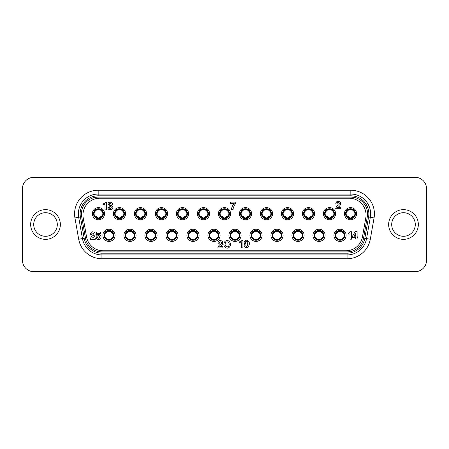 <?xml version="1.0" encoding="UTF-8"?>
<svg xmlns="http://www.w3.org/2000/svg" width="449" height="449" viewBox="0 0 449 449"><rect width="100%" height="100%" fill="white"/><g stroke="black" fill="none" stroke-linecap="round" stroke-linejoin="round"><path stroke-width="0.67" d="M362.438 236.92A16.742 16.742 0 0 1 345.954 250.755L103.046 250.755A16.742 16.742 0 0 1 86.562 236.92L83.205 217.894A16.742 16.742 0 0 1 99.695 198.245L349.305 198.245A16.742 16.742 0 0 1 365.795 217.894L362.438 236.92M355.473 213.696A4.945 4.945 0 0 1 348.054 217.978A4.945 4.945 0 0 1 348.054 209.408A4.945 4.945 0 0 1 355.473 213.696M356.613 213.696A6.09 6.09 0 0 0 347.481 208.42A6.09 6.09 0 0 0 347.481 218.966A6.09 6.09 0 0 0 356.613 213.696M246.535 241.287A1.381 1.224 -90 0 0 245.48 243.358A1.381 1.224 -90 0 0 247.595 243.358A1.381 1.224 -90 0 0 246.535 241.287M344.967 235.304A4.945 4.945 0 0 1 337.547 239.592A4.945 4.945 0 0 1 337.547 231.022A4.945 4.945 0 0 1 344.967 235.304M346.112 235.304A6.09 6.09 0 0 0 336.98 230.034A6.09 6.09 0 0 0 336.98 240.58A6.09 6.09 0 0 0 346.112 235.304M355.681 236.18L355.681 233.188L353.992 236.18L355.681 236.18M227.155 246.849A2.509 2.049 90 0 0 228.928 243.083A2.509 2.049 90 0 0 225.381 243.083A2.509 2.049 90 0 0 227.155 246.849M227.155 240.535A3.805 3.278 -90 0 1 229.995 246.243A3.805 3.278 -90 0 1 224.315 246.243A3.805 3.278 -90 0 1 227.155 240.535M355.21 231.561L357.101 231.561L357.101 236.152L357.948 236.152L357.948 237.381L357.101 237.381L357.101 239.042L355.625 239.042L355.625 237.381L352.572 237.381L352.572 236.051L355.21 231.561M222.884 246.692L222.884 247.943L217.838 247.943C218.203 246.26 219.185 244.974 220.801 244.088C222.895 242.494 219.101 240.4 219.331 243.184L217.9 243.184C218.489 240.305 220.021 239.732 222.491 241.472C223.091 243.762 222.182 245.502 219.763 246.692L222.884 246.692M96.664 232.071L100.627 232.071L100.627 233.373L97.747 233.373L97.545 234.563A2.565 2.565 0 0 1 100.879 235.994A2.565 2.565 0 0 1 99.437 239.323A2.565 2.565 0 0 1 96.108 237.875L97.259 237.403A1.313 1.313 0 0 0 99.19 238.009A1.313 1.313 0 0 0 99.425 236A1.313 1.313 0 0 0 97.411 236.14L96.097 236.14L96.664 232.071M233.211 208.415L233.076 209.548L231.51 209.548C231.695 207.191 232.593 205.142 234.204 203.408L230.444 203.408L230.444 202.123L235.77 202.123L235.77 203.268L234.204 205.513L233.211 208.415M351.449 239.188L349.996 239.188L349.996 234.064L348.267 234.064L348.267 233.025L348.811 233.025A1.875 1.875 0 0 0 350.349 231.718L351.449 231.718L351.449 239.188M242.92 247.893L241.467 247.893L241.467 242.769L239.732 242.769L239.732 241.725L240.277 241.725A1.875 1.875 0 0 0 241.82 240.423L242.92 240.423L242.92 247.893M106.447 209.874L104.993 209.874L104.993 204.75L103.259 204.75L103.259 203.711L103.803 203.711A1.875 1.875 0 0 0 105.347 202.404L106.447 202.404L106.447 209.874M111.515 205.603L111.706 205.659C115.876 208.443 107.721 212.158 107.9 207.286L109.264 207.286C109.853 210.62 113.092 205.968 109.752 206.332L109.752 205.333C112.643 205.681 109.971 201.618 109.315 204.402L108.007 204.413C107.625 200.215 115.18 202.712 111.745 205.49L111.515 205.603M90.271 239.272C90.631 237.588 91.618 236.303 93.229 235.416C95.323 233.822 91.529 231.729 91.764 234.513L90.328 234.513C90.922 231.633 92.455 231.067 94.924 232.801C95.519 235.091 94.61 236.831 92.191 238.021L95.311 238.021L95.311 239.272L90.271 239.272M335.745 203.953C336.34 201.073 337.873 200.501 340.342 202.235C340.937 204.531 340.028 206.271 337.609 207.46L340.729 207.46L340.729 208.712L335.689 208.712C336.048 207.028 337.036 205.737 338.647 204.856C340.74 203.257 336.946 201.169 337.182 203.953L335.745 203.953M245.698 245.833C246.804 246.877 247.466 246.49 247.702 244.666C245.334 245.552 244.149 244.699 244.149 242.112C245.205 239.934 246.669 239.626 248.544 241.186C251.3 244.312 246.45 250.896 244.284 245.833L245.698 245.833M334.466 213.696A4.945 4.945 0 0 1 327.046 217.978A4.945 4.945 0 0 1 327.046 209.408A4.945 4.945 0 0 1 334.466 213.696M335.611 213.696A6.09 6.09 0 0 0 326.474 208.42A6.09 6.09 0 0 0 326.474 218.966A6.09 6.09 0 0 0 335.611 213.696M313.464 213.696A4.945 4.945 0 0 1 306.044 217.978A4.945 4.945 0 0 1 306.044 209.408A4.945 4.945 0 0 1 313.464 213.696M314.603 213.696A6.09 6.09 0 0 0 305.472 208.42A6.09 6.09 0 0 0 305.472 218.966A6.09 6.09 0 0 0 314.603 213.696M292.456 213.696A4.945 4.945 0 0 1 285.036 217.978A4.945 4.945 0 0 1 285.036 209.408A4.945 4.945 0 0 1 292.456 213.696M293.601 213.696A6.09 6.09 0 0 0 284.47 208.42A6.09 6.09 0 0 0 284.47 218.966A6.09 6.09 0 0 0 293.601 213.696M271.454 213.696A4.945 4.945 0 0 1 264.034 217.978A4.945 4.945 0 0 1 264.034 209.408A4.945 4.945 0 0 1 271.454 213.696M272.594 213.696A6.09 6.09 0 0 0 263.462 208.42A6.09 6.09 0 0 0 263.462 218.966A6.09 6.09 0 0 0 272.594 213.696M250.452 213.696A4.945 4.945 0 0 1 243.032 217.978A4.945 4.945 0 0 1 243.032 209.408A4.945 4.945 0 0 1 250.452 213.696M251.592 213.696A6.09 6.09 0 0 0 242.46 208.42A6.09 6.09 0 0 0 242.46 218.966A6.09 6.09 0 0 0 251.592 213.696M229.445 213.696A4.945 4.945 0 0 1 222.025 217.978A4.945 4.945 0 0 1 222.025 209.408A4.945 4.945 0 0 1 229.445 213.696M230.59 213.696A6.09 6.09 0 0 0 221.458 208.42A6.09 6.09 0 0 0 221.458 218.966A6.09 6.09 0 0 0 230.59 213.696M208.443 213.696A4.945 4.945 0 0 1 201.023 217.978A4.945 4.945 0 0 1 201.023 209.408A4.945 4.945 0 0 1 208.443 213.696M209.582 213.696A6.09 6.09 0 0 0 200.45 208.42A6.09 6.09 0 0 0 200.45 218.966A6.09 6.09 0 0 0 209.582 213.696M187.441 213.696A4.945 4.945 0 0 1 180.021 217.978A4.945 4.945 0 0 1 180.021 209.408A4.945 4.945 0 0 1 187.441 213.696M188.58 213.696A6.09 6.09 0 0 0 179.448 208.42A6.09 6.09 0 0 0 179.448 218.966A6.09 6.09 0 0 0 188.58 213.696M166.433 213.696A4.945 4.945 0 0 1 159.013 217.978A4.945 4.945 0 0 1 159.013 209.408A4.945 4.945 0 0 1 166.433 213.696M167.578 213.696A6.09 6.09 0 0 0 158.446 208.42A6.09 6.09 0 0 0 158.446 218.966A6.09 6.09 0 0 0 167.578 213.696M145.431 213.696A4.945 4.945 0 0 1 138.011 217.978A4.945 4.945 0 0 1 138.011 209.408A4.945 4.945 0 0 1 145.431 213.696M146.57 213.696A6.09 6.09 0 0 0 137.439 208.42A6.09 6.09 0 0 0 137.439 218.966A6.09 6.09 0 0 0 146.57 213.696M124.424 213.696A4.945 4.945 0 0 1 117.004 217.978A4.945 4.945 0 0 1 117.004 209.408A4.945 4.945 0 0 1 124.424 213.696M125.568 213.696A6.09 6.09 0 0 0 116.437 208.42A6.09 6.09 0 0 0 116.437 218.966A6.09 6.09 0 0 0 125.568 213.696M103.422 213.696A4.945 4.945 0 0 1 96.002 217.978A4.945 4.945 0 0 1 96.002 209.408A4.945 4.945 0 0 1 103.422 213.696M104.566 213.696A6.09 6.09 0 0 0 95.429 208.42A6.09 6.09 0 0 0 95.429 218.966A6.09 6.09 0 0 0 104.566 213.696M323.965 235.304A4.945 4.945 0 0 1 316.545 239.592A4.945 4.945 0 0 1 316.545 231.022A4.945 4.945 0 0 1 323.965 235.304M325.104 235.304A6.09 6.09 0 0 0 315.973 230.034A6.09 6.09 0 0 0 315.973 240.58A6.09 6.09 0 0 0 325.104 235.304M302.963 235.304A4.945 4.945 0 0 1 295.543 239.592A4.945 4.945 0 0 1 295.543 231.022A4.945 4.945 0 0 1 302.963 235.304M304.102 235.304A6.09 6.09 0 0 0 294.971 230.034A6.09 6.09 0 0 0 294.971 240.58A6.09 6.09 0 0 0 304.102 235.304M281.955 235.304A4.945 4.945 0 0 1 274.535 239.592A4.945 4.945 0 0 1 274.535 231.022A4.945 4.945 0 0 1 281.955 235.304M283.1 235.304A6.09 6.09 0 0 0 273.969 230.034A6.09 6.09 0 0 0 273.969 240.58A6.09 6.09 0 0 0 283.1 235.304M260.953 235.304A4.945 4.945 0 0 1 253.533 239.592A4.945 4.945 0 0 1 253.533 231.022A4.945 4.945 0 0 1 260.953 235.304M262.093 235.304A6.09 6.09 0 0 0 252.961 230.034A6.09 6.09 0 0 0 252.961 240.58A6.09 6.09 0 0 0 262.093 235.304M239.951 235.304A4.945 4.945 0 0 1 232.531 239.592A4.945 4.945 0 0 1 232.531 231.022A4.945 4.945 0 0 1 239.951 235.304M241.091 235.304A6.09 6.09 0 0 0 231.959 230.034A6.09 6.09 0 0 0 231.959 240.58A6.09 6.09 0 0 0 241.091 235.304M218.944 235.304A4.945 4.945 0 0 1 211.524 239.592A4.945 4.945 0 0 1 211.524 231.022A4.945 4.945 0 0 1 218.944 235.304M220.089 235.304A6.09 6.09 0 0 0 210.951 230.034A6.09 6.09 0 0 0 210.951 240.58A6.09 6.09 0 0 0 220.089 235.304M197.942 235.304A4.945 4.945 0 0 1 190.522 239.592A4.945 4.945 0 0 1 190.522 231.022A4.945 4.945 0 0 1 197.942 235.304M199.081 235.304A6.09 6.09 0 0 0 189.949 230.034A6.09 6.09 0 0 0 189.949 240.58A6.09 6.09 0 0 0 199.081 235.304M176.934 235.304A4.945 4.945 0 0 1 169.514 239.592A4.945 4.945 0 0 1 169.514 231.022A4.945 4.945 0 0 1 176.934 235.304M178.079 235.304A6.09 6.09 0 0 0 168.947 230.034A6.09 6.09 0 0 0 168.947 240.58A6.09 6.09 0 0 0 178.079 235.304M155.932 235.304A4.945 4.945 0 0 1 148.512 239.592A4.945 4.945 0 0 1 148.512 231.022A4.945 4.945 0 0 1 155.932 235.304M157.071 235.304A6.09 6.09 0 0 0 147.94 230.034A6.09 6.09 0 0 0 147.94 240.58A6.09 6.09 0 0 0 157.071 235.304M134.93 235.304A4.945 4.945 0 0 1 127.51 239.592A4.945 4.945 0 0 1 127.51 231.022A4.945 4.945 0 0 1 134.93 235.304M136.069 235.304A6.09 6.09 0 0 0 126.938 230.034A6.09 6.09 0 0 0 126.938 240.58A6.09 6.09 0 0 0 136.069 235.304M113.923 235.304A4.945 4.945 0 0 1 106.503 239.592A4.945 4.945 0 0 1 106.503 231.022A4.945 4.945 0 0 1 113.923 235.304M115.067 235.304A6.09 6.09 0 0 0 105.936 230.034A6.09 6.09 0 0 0 105.936 240.58A6.09 6.09 0 0 0 115.067 235.304M350.523 218.068A4.378 4.378 0 0 0 354.693 212.36A4.378 4.378 0 0 0 346.359 212.36A4.378 4.378 0 0 0 350.523 218.068L355.12 215.026C353.975 219.505 347.071 219.505 345.932 215.026L350.523 218.068M355.288 212.36L354.693 212.36C351.915 208.409 349.137 208.409 346.359 212.36L345.932 212.36C347.071 207.881 353.975 207.881 355.12 212.36L355.288 212.36M329.521 218.068A4.378 4.378 0 0 0 333.691 212.36A4.378 4.378 0 0 0 325.351 212.36A4.378 4.378 0 0 0 329.521 218.068L334.112 215.026C332.973 219.505 326.069 219.505 324.924 215.026L329.521 218.068M334.286 212.36L333.691 212.36C330.907 208.409 328.129 208.409 325.351 212.36L324.924 212.36C326.069 207.881 332.973 207.881 334.112 212.36L334.286 212.36M308.514 218.068A4.378 4.378 0 0 0 312.684 212.36A4.378 4.378 0 0 0 304.349 212.36A4.378 4.378 0 0 0 308.514 218.068L313.11 215.026C311.965 219.505 305.067 219.505 303.922 215.026L308.514 218.068M313.279 212.36L312.684 212.36C309.905 208.409 307.127 208.409 304.349 212.36L303.922 212.36C305.067 207.881 311.965 207.881 313.11 212.36L313.279 212.36M287.512 218.068A4.378 4.378 0 0 0 291.682 212.36A4.378 4.378 0 0 0 283.341 212.36A4.378 4.378 0 0 0 287.512 218.068L292.108 215.026C290.963 219.505 284.06 219.505 282.915 215.026L287.512 218.068M292.277 212.36L291.682 212.36C288.903 208.409 286.125 208.409 283.341 212.36L282.915 212.36C284.06 207.881 290.963 207.881 292.108 212.36L292.277 212.36M266.51 218.068A4.378 4.378 0 0 0 270.674 212.36A4.378 4.378 0 0 0 262.339 212.36A4.378 4.378 0 0 0 266.51 218.068L271.101 215.026C269.961 219.505 263.058 219.505 261.913 215.026L266.51 218.068M271.275 212.36L270.674 212.36C267.896 208.409 265.118 208.409 262.339 212.36L261.913 212.36C263.058 207.881 269.961 207.881 271.101 212.36L271.275 212.36M245.502 218.068A4.378 4.378 0 0 0 249.672 212.36A4.378 4.378 0 0 0 241.338 212.36A4.378 4.378 0 0 0 245.502 218.068L250.099 215.026C248.954 219.505 242.056 219.505 240.911 215.026L245.502 218.068M250.267 212.36L249.672 212.36C246.894 208.409 244.116 208.409 241.338 212.36L240.911 212.36C242.056 207.881 248.954 207.881 250.099 212.36L250.267 212.36M224.5 218.068A4.378 4.378 0 0 0 228.67 212.36A4.378 4.378 0 0 0 220.33 212.36A4.378 4.378 0 0 0 224.5 218.068L229.097 215.026C227.952 219.505 221.048 219.505 219.903 215.026L224.5 218.068M229.265 212.36L228.67 212.36C225.892 208.409 223.108 208.409 220.33 212.36L219.903 212.36C221.048 207.881 227.952 207.881 229.097 212.36L229.265 212.36M203.498 218.068A4.378 4.378 0 0 0 207.663 212.36A4.378 4.378 0 0 0 199.328 212.36A4.378 4.378 0 0 0 203.498 218.068L208.089 215.026C206.944 219.505 200.046 219.505 198.901 215.026L203.498 218.068M208.257 212.36L207.663 212.36C204.884 208.409 202.106 208.409 199.328 212.36L198.901 212.36C200.046 207.881 206.944 207.881 208.089 212.36L208.257 212.36M182.49 218.068A4.378 4.378 0 0 0 186.661 212.36A4.378 4.378 0 0 0 178.326 212.36A4.378 4.378 0 0 0 182.49 218.068L187.087 215.026C185.942 219.505 179.039 219.505 177.899 215.026L182.49 218.068M187.255 212.36L186.661 212.36C183.882 208.409 181.104 208.409 178.326 212.36L177.899 212.36C179.039 207.881 185.942 207.881 187.087 212.36L187.255 212.36M161.488 218.068A4.378 4.378 0 0 0 165.659 212.36A4.378 4.378 0 0 0 157.318 212.36A4.378 4.378 0 0 0 161.488 218.068L166.085 215.026C164.94 219.505 158.037 219.505 156.892 215.026L161.488 218.068M166.253 212.36L165.659 212.36C162.875 208.409 160.097 208.409 157.318 212.36L156.892 212.36C158.037 207.881 164.94 207.881 166.085 212.36L166.253 212.36M140.486 218.068A4.378 4.378 0 0 0 144.651 212.36A4.378 4.378 0 0 0 136.316 212.36A4.378 4.378 0 0 0 140.486 218.068L145.078 215.026C143.933 219.505 137.035 219.505 135.89 215.026L140.486 218.068M145.246 212.36L144.651 212.36C141.873 208.409 139.095 208.409 136.316 212.36L135.89 212.36C137.035 207.881 143.933 207.881 145.078 212.36L145.246 212.36M119.479 218.068A4.378 4.378 0 0 0 123.649 212.36A4.378 4.378 0 0 0 115.309 212.36A4.378 4.378 0 0 0 119.479 218.068L124.076 215.026C122.931 219.505 116.027 219.505 114.888 215.026L119.479 218.068M124.244 212.36L123.649 212.36C120.871 208.409 118.093 208.409 115.309 212.36L114.888 212.36C116.027 207.881 122.931 207.881 124.076 212.36L124.244 212.36M98.477 218.068A4.378 4.378 0 0 0 102.641 212.36A4.378 4.378 0 0 0 94.307 212.36A4.378 4.378 0 0 0 98.477 218.068L103.068 215.026C101.929 219.505 95.025 219.505 93.88 215.026L98.477 218.068M103.242 212.36L102.641 212.36C99.863 208.409 97.085 208.409 94.307 212.36L93.88 212.36C95.025 207.881 101.929 207.881 103.068 212.36L103.242 212.36M340.022 230.932A4.378 4.378 0 0 0 335.852 236.64A4.378 4.378 0 0 0 344.192 236.64A4.378 4.378 0 0 0 340.022 230.932L335.425 233.974C336.57 229.495 343.474 229.495 344.619 233.974L340.022 230.932M335.257 236.64L335.852 236.64C338.63 240.591 341.414 240.591 344.192 236.64L344.619 236.64C343.474 241.119 336.57 241.119 335.425 236.64L335.257 236.64M319.02 230.932A4.378 4.378 0 0 0 314.85 236.64A4.378 4.378 0 0 0 323.185 236.64A4.378 4.378 0 0 0 319.02 230.932L314.423 233.974C315.568 229.495 322.466 229.495 323.611 233.974L319.02 230.932M314.255 236.64L314.85 236.64C317.628 240.591 320.406 240.591 323.185 236.64L323.611 236.64C322.466 241.119 315.568 241.119 314.423 236.64L314.255 236.64M298.013 230.932A4.378 4.378 0 0 0 293.848 236.64A4.378 4.378 0 0 0 302.183 236.64A4.378 4.378 0 0 0 298.013 230.932L293.421 233.974C294.566 229.495 301.464 229.495 302.609 233.974L298.013 230.932M293.248 236.64L293.848 236.64C296.626 240.591 299.404 240.591 302.183 236.64L302.609 236.64C301.464 241.119 294.566 241.119 293.421 236.64L293.248 236.64M277.011 230.932A4.378 4.378 0 0 0 272.84 236.64A4.378 4.378 0 0 0 281.181 236.64A4.378 4.378 0 0 0 277.011 230.932L272.414 233.974C273.559 229.495 280.462 229.495 281.607 233.974L277.011 230.932M272.246 236.64L272.84 236.64C275.619 240.591 278.397 240.591 281.181 236.64L281.607 236.64C280.462 241.119 273.559 241.119 272.414 236.64L272.246 236.64M256.009 230.932A4.378 4.378 0 0 0 251.838 236.64A4.378 4.378 0 0 0 260.173 236.64A4.378 4.378 0 0 0 256.009 230.932L251.412 233.974C252.557 229.495 259.455 229.495 260.6 233.974L256.009 230.932M251.244 236.64L251.838 236.64C254.617 240.591 257.395 240.591 260.173 236.64L260.6 236.64C259.455 241.119 252.557 241.119 251.412 236.64L251.244 236.64M235.001 230.932A4.378 4.378 0 0 0 230.837 236.64A4.378 4.378 0 0 0 239.171 236.64A4.378 4.378 0 0 0 235.001 230.932L230.41 233.974C231.549 229.495 238.453 229.495 239.598 233.974L235.001 230.932M230.236 236.64L230.837 236.64C233.615 240.591 236.393 240.591 239.171 236.64L239.598 236.64C238.453 241.119 231.549 241.119 230.41 236.64L230.236 236.64M213.999 230.932A4.378 4.378 0 0 0 209.829 236.64A4.378 4.378 0 0 0 218.163 236.64A4.378 4.378 0 0 0 213.999 230.932L209.402 233.974C210.547 229.495 217.451 229.495 218.59 233.974L213.999 230.932M209.234 236.64L209.829 236.64C212.607 240.591 215.385 240.591 218.163 236.64L218.59 236.64C217.451 241.119 210.547 241.119 209.402 236.64L209.234 236.64M192.991 230.932A4.378 4.378 0 0 0 188.827 236.64A4.378 4.378 0 0 0 197.162 236.64A4.378 4.378 0 0 0 192.991 230.932L188.4 233.974C189.545 229.495 196.443 229.495 197.588 233.974L192.991 230.932M188.232 236.64L188.827 236.64C191.605 240.591 194.383 240.591 197.162 236.64L197.588 236.64C196.443 241.119 189.545 241.119 188.4 236.64L188.232 236.64M171.989 230.932A4.378 4.378 0 0 0 167.819 236.64A4.378 4.378 0 0 0 176.16 236.64A4.378 4.378 0 0 0 171.989 230.932L167.393 233.974C168.538 229.495 175.441 229.495 176.586 233.974L171.989 230.932M167.224 236.64L167.819 236.64C170.603 240.591 173.381 240.591 176.16 236.64L176.586 236.64C175.441 241.119 168.538 241.119 167.393 236.64L167.224 236.64M150.987 230.932A4.378 4.378 0 0 0 146.817 236.64A4.378 4.378 0 0 0 155.152 236.64A4.378 4.378 0 0 0 150.987 230.932L146.391 233.974C147.536 229.495 154.434 229.495 155.578 233.974L150.987 230.932M146.222 236.64L146.817 236.64C149.596 240.591 152.374 240.591 155.152 236.64L155.578 236.64C154.434 241.119 147.536 241.119 146.391 236.64L146.222 236.64M129.98 230.932A4.378 4.378 0 0 0 125.815 236.64A4.378 4.378 0 0 0 134.15 236.64A4.378 4.378 0 0 0 129.98 230.932L125.389 233.974C126.534 229.495 133.432 229.495 134.577 233.974L129.98 230.932M125.22 236.64L125.815 236.64C128.594 240.591 131.372 240.591 134.15 236.64L134.577 236.64C133.432 241.119 126.534 241.119 125.389 236.64L125.22 236.64M108.978 230.932A4.378 4.378 0 0 0 104.808 236.64A4.378 4.378 0 0 0 113.148 236.64A4.378 4.378 0 0 0 108.978 230.932L104.381 233.974C105.526 229.495 112.43 229.495 113.575 233.974L108.978 230.932M104.213 236.64L104.808 236.64C107.586 240.591 110.37 240.591 113.148 236.64L113.575 236.64C112.43 241.119 105.526 241.119 104.381 236.64L104.213 236.64M426.55 260.268L426.55 188.732L426.55 260.268A11.416 11.416 0 0 1 415.134 271.684L33.866 271.684L415.134 271.684M22.45 188.732L22.45 260.268L22.45 188.732A11.416 11.416 0 0 1 33.866 177.316L415.134 177.316L33.866 177.316M101.929 253.185L101.929 258.747L347.071 258.747A23.589 23.589 0 0 0 370.307 239.25L374.062 217.945A23.589 23.589 0 0 0 350.826 190.253L350.826 194.058L98.174 194.058A19.784 19.784 0 0 0 78.687 217.282L82.442 238.587A19.784 19.784 0 0 0 101.929 254.942L347.071 254.942A19.784 19.784 0 0 0 366.558 238.587L370.313 217.282A19.784 19.784 0 0 0 350.826 194.058L350.826 195.815A18.027 18.027 0 0 1 368.584 216.979L364.829 238.284A18.027 18.027 0 0 1 347.071 253.185L101.929 253.185A18.027 18.027 0 0 1 84.171 238.284L80.416 216.979A18.027 18.027 0 0 1 98.174 195.815L350.826 195.815M85.439 238.06A16.742 16.742 0 0 0 101.929 251.895L347.071 251.895A16.742 16.742 0 0 0 363.561 238.06L367.316 216.755A16.742 16.742 0 0 0 350.826 197.105L98.174 197.105A16.742 16.742 0 0 0 81.684 216.755L85.439 238.06M33.866 271.684A11.416 11.416 0 0 1 22.45 260.268M415.134 177.316A11.416 11.416 0 0 1 426.55 188.732M415.286 224.5A11.797 11.797 0 0 1 397.595 234.715A11.797 11.797 0 0 1 397.595 214.285A11.797 11.797 0 0 1 415.286 224.5M57.304 224.5A11.797 11.797 0 0 1 39.613 234.715A11.797 11.797 0 0 1 39.613 214.285A11.797 11.797 0 0 1 57.304 224.5M350.826 190.253L98.174 190.253A23.589 23.589 0 0 0 74.938 217.945L78.693 239.25A23.589 23.589 0 0 0 101.929 258.747M98.174 195.815L98.174 190.253M374.062 217.945L368.584 216.979M80.416 216.979L74.938 217.945M370.307 239.25L364.829 238.284M84.171 238.284L78.693 239.25M347.071 258.747L347.071 253.185M418.333 224.5A14.839 14.839 0 0 0 396.069 211.647A14.839 14.839 0 0 0 396.069 237.353A14.839 14.839 0 0 0 418.333 224.5M60.351 224.5A14.839 14.839 0 0 0 38.086 211.647A14.839 14.839 0 0 0 38.086 237.353A14.839 14.839 0 0 0 60.351 224.5M354.693 215.026C353.913 218.944 347.139 218.944 346.359 215.026M346.359 212.36C347.139 208.443 353.913 208.443 354.693 212.36M333.686 215.026C332.905 218.944 326.137 218.944 325.357 215.026M325.357 212.36C326.137 208.443 332.905 208.443 333.686 212.36M312.684 215.026C311.903 218.944 305.129 218.944 304.349 215.026M304.349 212.36C305.129 208.443 311.903 208.443 312.684 212.36M291.676 215.026C290.896 218.944 284.127 218.944 283.347 215.026M283.347 212.36C284.127 208.443 290.896 208.443 291.676 212.36M270.674 215.026C269.894 218.944 263.12 218.944 262.339 215.026M262.339 212.36C263.12 208.443 269.894 208.443 270.674 212.36M249.672 215.026C248.892 218.944 242.118 218.944 241.338 215.026M241.338 212.36C242.118 208.443 248.892 208.443 249.672 212.36M228.664 215.026C227.884 218.944 221.116 218.944 220.336 215.026M220.336 212.36C221.116 208.443 227.884 208.443 228.664 212.36M207.663 215.026C206.882 218.944 200.108 218.944 199.328 215.026M199.328 212.36C200.108 208.443 206.882 208.443 207.663 212.36M186.661 215.026C185.88 218.944 179.106 218.944 178.326 215.026M178.326 212.36C179.106 208.443 185.88 208.443 186.661 212.36M165.653 215.026C164.873 218.944 158.104 218.944 157.324 215.026M157.324 212.36C158.104 208.443 164.873 208.443 165.653 212.36M144.651 215.026C143.871 218.944 137.097 218.944 136.316 215.026M136.316 212.36C137.097 208.443 143.871 208.443 144.651 212.36M123.643 215.026C122.863 218.944 116.095 218.944 115.314 215.026M115.314 212.36C116.095 208.443 122.863 208.443 123.643 212.36M102.641 215.026C101.861 218.944 95.087 218.944 94.307 215.026M94.307 212.36C95.087 208.443 101.861 208.443 102.641 212.36M335.858 233.974C336.638 230.056 343.406 230.056 344.187 233.974M344.187 236.64C343.406 240.557 336.638 240.557 335.858 236.64M314.85 233.974C315.63 230.056 322.404 230.056 323.185 233.974M323.185 236.64C322.404 240.557 315.63 240.557 314.85 236.64M293.848 233.974C294.628 230.056 301.402 230.056 302.183 233.974M302.183 236.64C301.402 240.557 294.628 240.557 293.848 236.64M272.846 233.974C273.626 230.056 280.395 230.056 281.175 233.974M281.175 236.64C280.395 240.557 273.626 240.557 272.846 236.64M251.838 233.974C252.619 230.056 259.393 230.056 260.173 233.974M260.173 236.64C259.393 240.557 252.619 240.557 251.838 236.64M230.837 233.974C231.617 230.056 238.391 230.056 239.165 233.974M239.165 236.64C238.391 240.557 231.617 240.557 230.837 236.64M209.835 233.974C210.609 230.056 217.383 230.056 218.163 233.974M218.163 236.64C217.383 240.557 210.609 240.557 209.835 236.64M188.827 233.974C189.607 230.056 196.381 230.056 197.162 233.974M197.162 236.64C196.381 240.557 189.607 240.557 188.827 236.64M167.825 233.974C168.605 230.056 175.374 230.056 176.154 233.974M176.154 236.64C175.374 240.557 168.605 240.557 167.825 236.64M146.817 233.974C147.598 230.056 154.372 230.056 155.152 233.974M155.152 236.64C154.372 240.557 147.598 240.557 146.817 236.64M125.815 233.974C126.596 230.056 133.37 230.056 134.15 233.974M134.15 236.64C133.37 240.557 126.596 240.557 125.815 236.64M104.813 233.974C105.594 230.056 112.362 230.056 113.142 233.974M113.142 236.64C112.362 240.557 105.594 240.557 104.813 236.64"/></g></svg>
